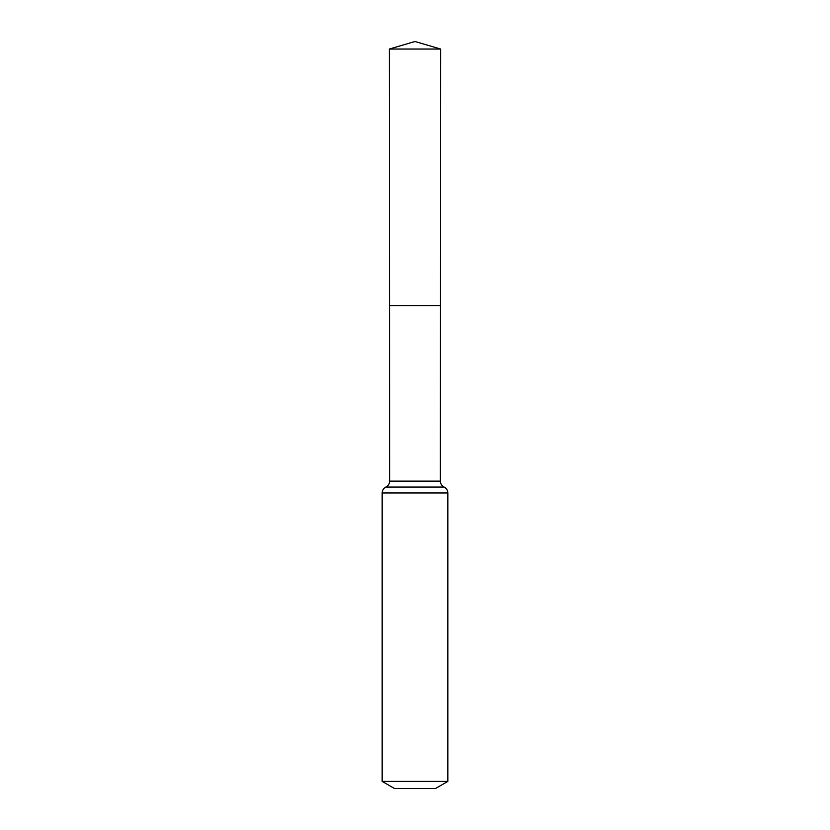 <?xml version="1.0" encoding="UTF-8"?>
<svg xmlns="http://www.w3.org/2000/svg" width="830" height="830" viewBox="0 0 830 830"><rect width="100%" height="100%" fill="white"/><g stroke="black" fill="none" stroke-linecap="round" stroke-linejoin="round"><path stroke-width="1.25" d="M382.163 781.393L447.837 781.393L435.522 788.5L394.478 788.5L382.163 781.393L382.163 492.979C382.277 490.291 383.512 488.32 385.898 487.065C388.274 485.799 389.519 483.828 389.623 481.13L440.377 481.13L440.647 49.043L389.353 49.043L415 41.5L440.647 49.043M389.623 481.13L389.519 305.575L440.481 305.575L389.519 305.575L389.353 49.043M447.837 781.393L447.837 492.979C447.723 490.291 446.488 488.32 444.102 487.065C441.726 485.799 440.481 483.828 440.377 481.13M415 305.575L440.481 305.575L440.647 49.043L415 41.5M382.163 492.979L447.837 492.979M385.898 487.065L444.102 487.065"/></g></svg>
